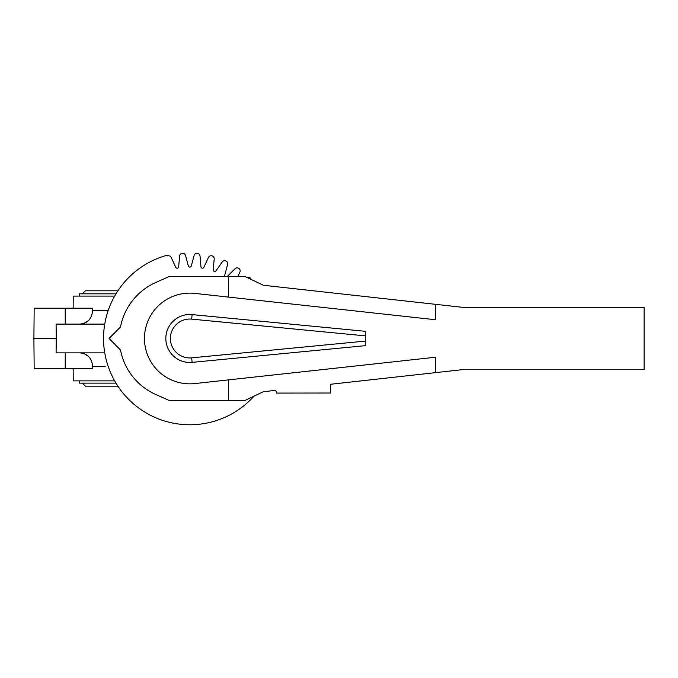 <?xml version="1.0" encoding="UTF-8"?>
<svg xmlns="http://www.w3.org/2000/svg" width="678" height="678" viewBox="0 0 678 678"><rect width="100%" height="100%" fill="white"/><g stroke="black" fill="none" stroke-linecap="round" stroke-linejoin="round"><path stroke-width="1.02" d="M192.12 314.6L365.264 331.296L365.264 335.856L191.688 319.126L192.12 314.6A23.993 23.993 0 0 0 165.822 338.483A23.993 23.993 0 0 0 192.12 362.366L191.688 357.848L365.264 341.11L365.264 345.678L192.12 362.366M191.688 319.126A19.45 19.45 0 0 0 170.364 338.483A19.45 19.45 0 0 0 191.688 357.848M189.815 383.841A45.358 45.358 0 0 0 194.747 383.579L435.776 357.204L435.776 372.612L464.32 369.451L644.1 369.451L644.1 307.515L464.32 307.515L435.776 304.354L435.776 319.77L194.747 293.396A45.358 45.358 0 0 0 144.456 338.483A45.358 45.358 0 0 0 189.815 383.841M435.776 304.354L263.352 285.26L244.572 276.31L169.653 276.31L155.821 282.463A61.317 61.317 0 0 0 120.514 326.949L109.073 338.483L120.514 350.018A61.317 61.317 0 0 0 155.821 394.511L169.653 400.664L244.572 400.664L263.352 391.714L275.709 390.342L276.726 393.087L330.618 393.02L330.618 384.265L435.776 372.612M228.664 276.31L228.664 297.108M228.664 379.866L228.664 400.664M365.264 335.856L365.264 341.11M79.885 324.101C87.555 323.364 91.801 318.863 92.615 310.6L92.632 308.21L34.163 308.21L33.9 338.483L56.274 338.483L56.088 324.101L104.743 324.101M79.885 352.865C87.555 353.611 91.801 358.111 92.615 366.374L92.632 368.764L34.163 368.764L33.9 338.483M225.096 276.31A1.517 1.517 0 0 1 224.808 274.963L227.605 264.496A3.026 3.026 0 0 0 222.206 261.979L215.994 270.853A1.517 1.517 0 0 1 213.239 269.852L214.189 259.064A3.026 3.026 0 0 0 208.426 257.513L203.849 267.335A1.517 1.517 0 0 1 200.968 266.827L200.027 256.038A3.026 3.026 0 0 0 194.086 255.513L191.281 265.979A1.517 1.517 0 0 1 188.357 265.979L185.552 255.513A3.026 3.026 0 0 0 179.611 256.038L178.67 266.827A1.517 1.517 0 0 1 175.788 267.335L171.212 257.513A3.026 3.026 0 0 0 167.678 255.869L167.483 255.14A86.284 86.284 0 0 0 158.923 419.046A86.284 86.284 0 0 0 253.979 396.181M237.961 276.31L239.885 272.183A3.026 3.026 0 0 0 234.995 268.768L227.452 276.31M251.089 279.421A3.026 3.026 0 0 0 246.868 277.404M104.743 352.865L56.088 352.865L56.274 338.483M114.658 380.875L73.249 380.875L73.139 368.764M65.249 352.865L65.198 368.764L92.632 368.764M73.139 308.21L73.249 296.1L114.658 296.1M92.632 308.21L65.198 308.21L65.249 324.101M89.725 319.152L89.004 320.008M88.53 320.508L84.453 323.203M83.419 323.567L82.03 323.914M82.03 353.06L83.377 353.391M84.53 353.797L88.496 356.433M89.03 356.992L89.725 357.815M79.309 296.1L79.309 293.828L115.989 293.828M115.989 383.138L79.309 383.138L79.309 380.875M92.615 366.374L105.149 366.374M108.166 310.6L92.615 310.6M82.343 293.828L85.369 290.803L117.904 290.803M82.343 383.138L85.369 386.172L117.904 386.172"/></g></svg>
